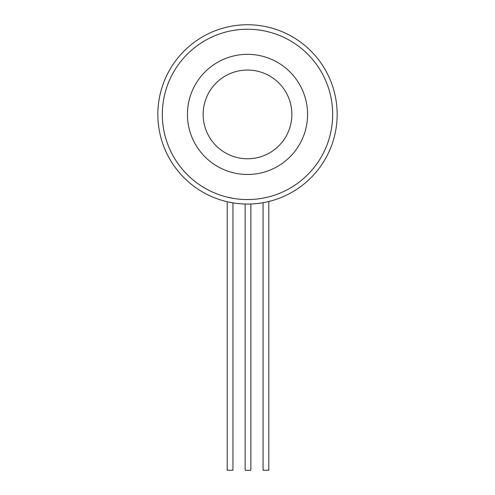<?xml version="1.0" encoding="UTF-8"?>
<svg xmlns="http://www.w3.org/2000/svg" width="495" height="495" viewBox="0 0 495 495"><rect width="100%" height="100%" fill="white"/><g stroke="black" fill="none" stroke-linecap="round" stroke-linejoin="round"><path stroke-width="0.74" d="M268.804 196.868L263.662 198.025M264.101 197.938L264.608 197.839M264.837 197.79L268.587 196.923M250.878 199.504L245.359 199.547M227.205 197.121L232.947 198.322L227.205 197.121M162.329 114.401A85.171 85.171 0 0 0 290.082 188.162A85.171 85.171 0 0 0 290.082 40.646A85.171 85.171 0 0 0 162.329 114.401M307.568 114.401A60.068 60.068 0 0 1 217.466 166.425A60.068 60.068 0 0 1 217.466 62.382A60.068 60.068 0 0 1 307.568 114.401M157.849 114.401A89.651 89.651 0 0 0 292.328 192.048A89.651 89.651 0 0 0 292.328 36.76A89.651 89.651 0 0 0 157.849 114.401M268.804 201.49L268.804 470.25L263.068 470.25L263.068 202.696M250.878 203.99L250.878 470.25L245.136 470.25L245.136 204.027M232.947 202.87L232.947 470.25L227.205 470.25L227.205 201.731M269.719 76.007A44.358 44.358 0 0 1 269.645 152.844A44.358 44.358 0 0 1 203.142 114.357A44.358 44.358 0 0 1 269.719 76.007"/></g></svg>
